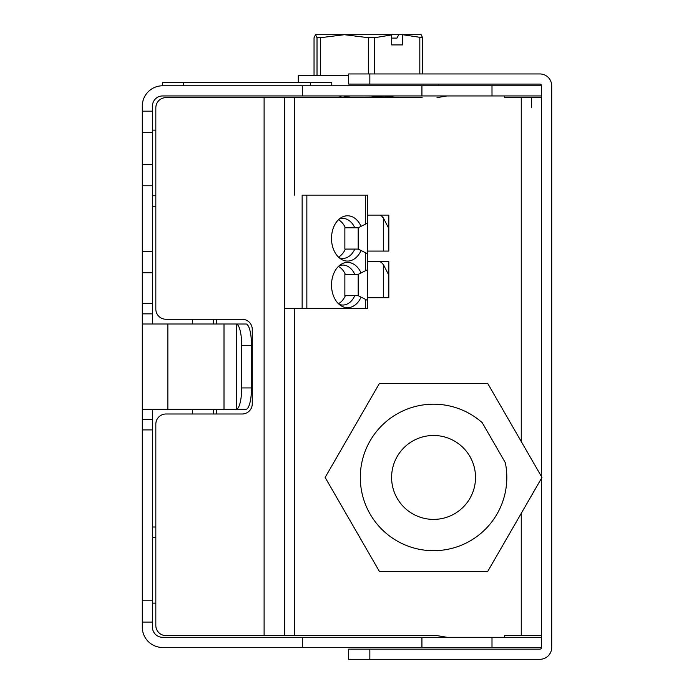 <?xml version="1.0" encoding="UTF-8"?>
<svg xmlns="http://www.w3.org/2000/svg" width="694" height="694" viewBox="0 0 694 694"><rect width="100%" height="100%" fill="white"/><g stroke="black" fill="none" stroke-linecap="round" stroke-linejoin="round"><path stroke-width="1.04" d="M306.852 195.135L302.142 195.135L302.142 308.362L306.852 308.362L306.852 195.135L365.565 195.135L365.565 224.084L361.071 226.331A22.642 16.014 90 0 0 341.127 217.673A22.642 16.014 90 0 0 331.515 238.424A22.642 16.014 90 0 0 341.127 259.183A22.642 16.014 90 0 0 361.071 250.525L367.508 253.744L367.508 223.104L365.565 224.084M388.822 275.154L388.822 297.7L388.822 275.154L383.496 264.804L380.833 261.733L367.508 261.733L388.822 261.733L388.822 280.289M380.833 262.289L380.833 261.733L388.822 261.733M388.822 297.7L383.496 297.7L383.496 264.804M367.508 297.7L383.496 297.7M339.149 304.345A19.979 14.132 90 0 0 342.819 305.03A19.979 14.132 90 0 0 354.773 295.705L358.191 295.705L365.565 299.392L365.565 308.362L367.508 308.362L367.508 253.744L361.071 250.525M365.565 299.392L358.191 295.705L358.191 274.39L354.773 274.39A19.979 14.132 90 0 0 342.819 265.065A19.979 14.132 90 0 0 339.149 265.759M365.565 252.772L365.565 270.703L367.508 269.732M339.149 257.717A19.979 14.132 90 0 0 342.819 258.411A19.979 14.132 90 0 0 354.773 249.085L358.191 249.085L358.191 227.771L345.352 227.771A19.979 14.132 90 0 0 338.455 219.764M367.508 253.744L358.191 249.085L344.866 249.085L344.866 227.771L345.352 227.771M338.455 257.084A19.979 14.132 90 0 0 345.352 249.085L344.866 249.085M354.773 227.771A19.979 14.132 90 0 0 342.819 218.445A19.979 14.132 90 0 0 339.149 219.131M345.352 249.085L354.773 249.085M361.071 226.331L358.191 227.771M367.005 223.364L367.508 223.104L367.005 223.364L367.508 223.104L367.508 195.135L365.565 195.135M388.822 228.526L388.822 251.081L388.822 228.526L383.496 218.176L380.833 215.114L367.508 215.114L388.822 215.114L388.822 233.67M380.833 215.669L380.833 215.114L388.822 215.114M388.822 251.081L383.496 251.081L383.496 218.176M367.508 251.081L383.496 251.081M365.565 308.362L306.852 308.362M302.142 308.362L284.401 308.362M367.508 195.135L302.142 195.135M365.565 270.703L361.071 272.95A22.642 16.014 90 0 0 341.127 264.293A22.642 16.014 90 0 0 331.515 285.052A22.642 16.014 90 0 0 341.127 305.802A22.642 16.014 90 0 0 361.071 297.145M361.071 272.95L358.191 274.39M338.455 303.712A19.979 14.132 90 0 0 345.352 295.705L354.773 295.705M345.352 295.705L344.866 295.705L344.866 274.39L345.352 274.39A19.979 14.132 90 0 0 338.455 266.392M354.773 274.39L345.352 274.39M358.191 295.705L344.866 295.705L358.191 295.705L367.508 300.372M216.719 409.26L216.719 413.997L165.979 413.997A10.15 10.15 0 0 0 155.829 424.147L155.829 625.468L155.829 603.129L152.446 603.129M216.719 319.257L216.719 323.994M192.412 323.994L192.412 319.257L192.412 323.994M192.412 413.251L192.412 409.26L192.412 413.251M192.412 413.997L192.412 409.26L192.412 413.997M213.388 323.994L213.388 319.257L213.388 323.994M213.388 413.251L213.388 409.26L213.388 413.251M213.388 409.26L213.388 413.997L213.388 409.26M142.296 251.419L152.446 251.419L152.446 272.733L142.296 272.733L142.296 251.419L152.446 251.419L142.296 251.419L142.296 111.17L152.446 111.17L152.446 132.485L142.296 132.485M224.006 409.26L142.296 409.26L142.296 323.994L224.006 323.994L224.006 409.26L236.437 409.234A21.314 5.517 -90 0 0 241.686 387.937L241.686 345.308A21.314 5.517 -90 0 0 236.437 324.02L246.24 324.02A21.314 5.517 90 0 1 251.497 345.308L241.686 345.308M152.446 409.26L152.446 429.898L142.296 429.898L142.296 409.26M142.296 419.41L152.446 419.41M152.446 600.761L152.446 622.084L142.296 622.084L142.296 600.761L152.446 600.761L152.446 429.898M142.296 600.761L142.296 429.898M142.296 622.084L142.296 627.159A20.299 20.299 0 0 0 162.596 647.459L302.298 647.459L302.298 637.309L541.554 637.309L541.554 647.459L302.298 647.459M302.298 637.309L162.596 637.309A10.15 10.15 0 0 1 152.446 627.159L152.446 622.084M541.554 85.787L541.554 95.945L302.298 95.945L302.298 85.787L541.554 85.787A1.692 1.692 0 0 0 539.863 84.095L348.692 84.095L348.692 73.946L539.863 73.946A11.841 11.841 0 0 1 551.704 85.787L551.704 647.459A11.841 11.841 0 0 1 539.863 659.3L348.692 659.3L348.692 649.15L369.841 649.15L369.841 659.3M142.296 323.994L142.296 303.356L152.446 303.356L152.446 323.994M152.446 313.844L142.296 313.844M142.296 303.356L142.296 272.733M152.446 303.356L152.446 272.733M142.296 164.461L152.446 164.461L152.446 251.419M152.446 185.775L142.296 185.775M152.446 164.461L152.446 132.485M302.298 85.787L162.596 85.787A20.299 20.299 0 0 0 142.296 106.095L142.296 111.17M152.446 111.17L152.446 106.095A10.15 10.15 0 0 1 162.596 95.945L302.298 95.945M241.686 387.937L251.497 387.937A21.314 5.517 90 0 1 246.24 409.234L236.125 409.26M236.125 323.994L224.006 323.994M251.497 387.937L251.497 345.308M422.117 97.637L284.401 97.637L284.401 635.617L165.979 635.617L264.102 635.617L264.102 97.637L165.979 97.637A10.15 10.15 0 0 0 155.829 107.787L155.829 309.108L155.829 206.248L152.446 206.248M216.719 413.997L242.111 413.997A10.15 10.15 0 0 0 252.26 403.847L252.26 329.407A10.15 10.15 0 0 0 242.111 319.257L165.979 319.257A10.15 10.15 0 0 1 155.829 309.108M152.446 130.116L155.829 130.116L155.829 107.787M152.446 527.006L155.829 527.006L155.829 424.147M437.003 97.637L447.153 95.945M284.401 635.617L437.003 635.617L447.153 637.309M155.829 625.468A10.15 10.15 0 0 0 165.979 635.617M264.102 97.637L284.401 97.637M504.677 637.309L504.677 635.617L541.554 635.617L541.554 478.175M541.554 476.709L541.554 97.637L504.677 97.637L504.677 95.945M531.404 107.787L531.404 97.637M541.554 647.459A1.692 1.692 0 0 1 539.863 649.15L369.841 649.15M541.554 95.945L541.554 97.637M541.554 635.617L541.554 637.309M384.329 96.24L399.753 97.637M374.24 96.978L385.491 97.637M350.67 95.945L346.202 96.362L341.899 97.637M387.651 95.945L363.465 97.637M346.202 96.362L345.586 95.945M348.692 75.577L298.281 75.577L298.281 82.404M317.019 75.577L317.019 37.728L315.527 34.7L314.044 37.728L314.044 75.577M368.523 73.946L368.523 37.728L344.441 34.7L320.368 37.728L320.368 75.577M320.368 37.728L317.019 37.728M396.933 38.083L391.702 38.083L396.933 38.083L398.798 34.7L315.527 34.7M391.702 44.919L402.763 44.919L391.702 44.919L391.702 34.891L374.647 37.728L374.647 73.946M374.647 37.728L368.523 37.728M422.594 37.728L421.18 34.7L402.537 34.7L422.594 37.728L422.594 73.946M402.537 34.7L398.798 34.7M402.763 44.919L402.763 34.891M419.818 73.946L419.818 37.728M397.228 498.422A41.952 41.952 0 0 0 454.535 513.777A41.952 41.952 0 0 0 469.899 456.461A41.952 41.952 0 0 0 412.583 441.106A41.952 41.952 0 0 0 397.228 498.422M482.252 422.715A73.252 73.252 0 0 0 366.579 447.777A73.252 73.252 0 0 0 425.76 550.281A73.252 73.252 0 0 0 505.301 462.638L482.252 422.715M162.596 85.787L162.596 82.404L331.775 82.404L331.775 85.787M487.769 571.336L541.979 477.446L487.769 383.548L379.349 383.548L325.139 477.446L379.349 571.336L487.769 571.336M421.926 637.309L421.926 647.459M492.003 647.459L492.003 637.309M492.003 95.945L492.003 85.787M421.926 85.787L421.926 95.945M167.853 409.26L167.853 323.994M236.437 409.234L236.437 324.02M294.551 635.617L294.551 308.362M294.551 195.135L294.551 97.637M521.255 97.637L521.255 441.54M521.255 513.343L521.255 635.617M369.841 73.946L369.841 84.095M155.829 537.494L152.446 537.494M155.829 195.76L152.446 195.76M183.745 82.404L183.745 85.787M310.626 85.787L310.626 82.404M339.314 95.945L341.899 97.446M438.356 84.095L438.356 85.787"/></g></svg>
